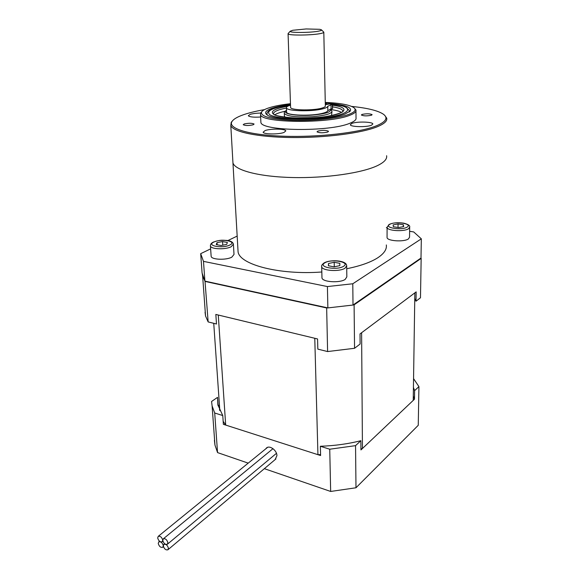 <?xml version="1.0" encoding="UTF-8"?>
<svg xmlns="http://www.w3.org/2000/svg" width="579" height="579" viewBox="0 0 579 579"><rect width="100%" height="100%" fill="white"/><g stroke="black" fill="none" stroke-linecap="round" stroke-linejoin="round"><path stroke-width="0.87" d="M205.234 281.466L326.657 307.956L327.605 351.554L317.835 349.13L317.567 338.954L215.837 314.44L216.488 324.001L208.151 321.931L205.002 281.126M354.102 304.836L421.165 258.4L420.477 297.78L416.011 301.21L416.156 291.881L360.022 333.909L360.102 344.035L354.551 348.29L354.102 304.836L353.074 304.995M204.814 280.844L202.636 276.053L202.187 273.266M208.151 321.931L205.545 315.982L205.053 312.226M352.206 305.133L328.684 307.811M327.75 307.876L326.657 307.956M354.551 348.29L327.605 351.554M414.767 298.54L416.011 301.21M275.119 459.617L276.936 455.63C276.921 450.339 269.72 445.027 266.535 447.914L265.66 448.935M264.35 468.672L330.66 491.455L329.74 449.217L320.353 446.264L320.6 455.535L223.364 424.32L222.763 415.548L214.708 413.015L217.552 452.597L248.217 463.135M330.66 491.455L355.984 487.771L355.549 445.649L360.869 440.699L360.941 449.926L414.477 399.206L413.297 395.985M219.427 404.96L218.138 405.865L217.538 397.36L217.87 404.895L222.763 415.548M413.558 378.63L418.928 386.613L414.615 390.63L413.428 387.452M217.538 397.36L211.567 401.479L212.109 405.937L214.708 413.015M355.984 487.771L418.255 425.297L418.928 386.613M414.615 390.63L414.477 399.206M320.353 446.264C334.648 445.765 348.145 443.912 360.869 440.699M329.74 449.217L355.549 445.649M214.404 440.322L214.961 445.07L217.552 452.597M157.683 538L158.212 536.371C160.282 535.879 161.794 537.138 162.75 540.156L162.229 541.77C160.151 542.27 158.639 541.018 157.683 538M162.771 540.475L163.292 538.854C165.391 538.347 166.911 539.614 167.874 542.646L167.353 544.26C165.261 544.774 163.734 543.507 162.771 540.475M163.329 545.997L163.835 544.398C165.927 543.891 167.454 545.157 168.417 548.19L167.91 549.782C165.818 550.296 164.291 549.03 163.329 545.997M158.255 543.507L158.762 541.901C160.839 541.408 162.352 542.668 163.3 545.679L162.793 547.278C160.723 547.777 159.211 546.525 158.255 543.507M414.854 292.858L413.232 400.393L362.447 448.501L361.607 332.722L414.854 292.858M314.773 338.281L317.936 454.681L225.687 425.066L218.261 315.019L314.773 338.281M362.447 448.501L360.934 448.913M320.571 454.609L317.936 454.681M225.687 425.066L223.161 421.324M219.571 410.084L219.564 406.95M233.424 244.577L234.01 254.449L231.803 257.17C226.165 260.311 211.538 259.739 211.154 256.388L211.118 255.882M216.235 244.591L217.016 242.623L222.56 241.559L227.381 242.456L226.671 244.425L221.077 245.51L216.235 244.591M217.154 244.765L217.016 242.623M222.792 245.178L222.56 241.559M346.698 266.231L346.835 276.849L345.2 279.389C339.793 283.276 322.141 282.06 321.96 277.833L321.946 277.283M328.409 265.775L328.503 263.496L334.206 262.294L339.859 263.344L339.837 265.623L334.083 266.847L328.409 265.775M328.554 265.804L328.503 263.496M334.286 266.803L334.206 262.294M409.671 227.395L409.548 237.224L408.398 238.946C403.925 242.21 386.96 241.03 387.061 237.506L387.061 237.173M393.394 226.736L393.098 224.927L398.048 223.943L403.331 224.746L403.693 226.555L398.707 227.561L393.394 226.736M398.026 227.453L398.048 223.943M403.317 226.635L403.331 224.746M203.482 261.368L204.908 281.112L202.093 273.013L200.681 253.667L203.482 261.368L327.41 286.562L352.785 283.768L421.331 238.838L413.696 231.933L409.628 231.296M352.785 283.768L353.009 305.046L420.998 258.039L421.331 238.838M204.908 281.112L327.866 307.905L327.41 286.562M237.173 236.087L227.902 240.553M210.633 248.876L200.681 253.667M387.09 227.771L386.381 227.656M353.009 305.046L327.866 307.905M386.331 244.953C386.946 249.354 384.036 253.66 377.588 257.887C370.48 262.381 360.196 266 346.727 268.743M386.606 155.715C387.257 159.015 384.239 162.301 377.544 165.572C362.215 173.012 325.999 178.296 292.728 177.536C259.399 176.812 235.125 170.392 232.961 162.96L232.823 160.651L232.961 162.96C235.125 170.392 259.399 176.812 292.728 177.536C325.999 178.296 362.215 173.012 377.544 165.572C384.239 162.301 387.257 159.015 386.606 155.715M321.823 271.992C279.751 275.199 239.88 264.697 238.085 251.945L237.911 248.869M331.029 103.619C345.518 104.994 351.952 107.433 350.317 110.944L345.062 114.02C328.503 120.808 274.395 121.293 267.078 114.874C263.981 112.558 265.913 110.263 272.868 107.991C277.421 106.565 283.297 105.414 290.492 104.524M349.202 112L349.405 110.669L349.202 112M290.463 103.699C281.828 104.69 274.793 106.022 269.38 107.701C265.204 109.018 262.62 110.415 261.621 111.885C260.123 116.401 270.473 119.223 292.677 120.345C313.536 121.025 338.317 118.333 348.949 114.345C355.043 112 356.628 109.728 353.711 107.542C349.231 104.748 339.743 103.033 325.26 102.411M354.645 108.403L355.962 110.061C356.418 111.805 354.341 113.556 349.738 115.301C329.111 123.899 260.499 123.066 260.536 114.555L260.803 112.76L261.672 111.805M264.516 109.626C257.3 110.878 251.069 112.326 245.829 113.962C238.454 116.278 233.865 118.767 232.049 121.424C227.301 128.277 248.08 134.994 283.283 136.21C318.392 137.484 360.037 132.642 376.719 125.679C386.027 121.699 388.277 117.899 383.486 114.28C378.087 110.632 367.477 108.012 351.656 106.427M384.789 115.438L386.721 118.174C387.387 120.982 384.318 123.805 377.53 126.649C361.969 133.134 325.152 137.925 291.353 137.527C257.51 137.158 232.924 131.853 230.797 125.527L231.245 122.299L232.389 120.946M327.736 132.041L328.539 131.317C326.238 130.123 322.684 130.051 317.871 131.086L317.031 131.831C319.355 133.025 322.916 133.098 327.736 132.041M371.479 115.221L372.116 114.656C369.894 113.585 366.529 113.513 362.027 114.439L361.368 115.011C363.605 116.082 366.977 116.147 371.479 115.221M253.11 124.811L254.094 124.051C252.075 123.045 248.789 123.016 244.222 123.949L243.209 124.724C245.243 125.723 248.543 125.759 253.11 124.811M371.501 125.216L372.847 123.964C372.746 121.735 356.635 121.358 351.771 123.45L350.331 124.746C350.346 126.967 366.768 127.351 371.501 125.216M260.63 113.071C256.352 113.144 252.871 113.571 250.208 114.353L248.304 115.742C249.578 117.001 253.689 117.428 260.651 117.023M283.971 132.461L285.823 130.897C285.548 128.719 270.567 128.495 265.11 130.565L263.134 132.178C263.344 134.357 278.637 134.574 283.971 132.461M260.839 121.185L260.89 122.328C260.876 131.158 329.27 132.157 349.825 123.276C354.413 121.467 356.483 119.658 356.027 117.841L355.969 110.994M266.984 113.636L267.252 114.982L266.984 113.636M319.246 31.005C321.215 30.571 321.91 30.151 321.352 29.768L319.753 29.312L306.175 28.95L292.721 30.274L290.217 31.237C288.711 32.967 311.77 32.808 319.246 31.005M321.519 29.927L323.806 32.134C323.994 32.533 323.133 32.952 321.229 33.387C313.174 35.362 288.161 35.674 288.081 33.821L288.291 33.365M290.578 107.115L290.593 107.484C290.716 110.495 315.034 110.77 322.843 107.795C324.681 107.151 325.514 106.5 325.333 105.841L323.813 32.352M284.398 115.966L284.977 117.226M341.538 112.406C339.547 111.197 336.023 110.256 330.971 109.576M285.172 111.248C280.193 112.297 276.748 113.491 274.844 114.83M331.506 115.539L331.977 111.718M325.304 104.661L329.067 104.09L325.289 103.815M290.513 105.183C287.546 106.044 286.192 106.941 286.446 107.882C286.619 111.11 311.292 111.863 322.496 108.903C325.76 108.085 327.511 107.216 327.75 106.29L332.505 104.213L327.823 102.859L325.275 103.062M286.583 111.761L286.598 112.217C286.779 115.518 311.408 116.321 322.59 113.303C325.854 112.471 327.598 111.581 327.837 110.64L327.75 106.29M332.498 108.447L332.18 104.394M331 104.676L331.079 108.997L332.259 108.7M331.079 108.997L327.837 110.64M229.812 245.018C237.752 241.342 221.2 238.324 213.926 242.044C205.683 245.655 222.437 248.869 229.812 245.018M211.154 256.388L210.438 246.024C210.278 244.389 211.248 243.079 213.369 242.102C221.171 239.453 222.741 240.336 227.091 240.43C230.76 240.871 232.867 242.094 233.395 244.099L231.173 246.748C225.506 249.81 210.814 249.274 210.438 246.024L210.401 245.539M343.528 266.311C350.838 262.092 331.456 258.552 324.884 262.823C317.176 266.962 336.884 270.748 343.528 266.311M321.96 277.833L321.7 266.716C321.244 265.747 322.04 264.487 324.074 262.946C330.11 259.341 346.568 260.203 346.691 265.725L345.041 268.2C339.612 271.985 321.881 270.827 321.7 266.716L321.678 266.202M407.146 227.091C413.059 223.704 394.936 220.983 389.71 224.406C383.464 227.735 401.884 230.637 407.146 227.091M387.061 237.506L387.098 227.395L388.95 224.536C392.808 222.763 397.73 222.307 403.708 223.168C408.217 224.355 410.2 225.658 409.679 227.091L408.521 228.763C404.026 231.94 386.996 230.818 387.098 227.395L387.098 227.077M267.028 114.555C266.644 113.448 267.201 112.261 268.692 110.98C270.748 108.917 278.021 106.927 290.513 105.002C272.644 107.629 265.725 110.857 269.734 114.707C274.902 118.08 295.16 119.875 314.94 118.5C351.75 116.198 358.922 105.885 328.973 103.996M332.52 105.255C353.914 107.81 343.861 115.894 314.238 117.732C297.468 118.89 280.084 117.551 274.381 114.794C269.394 111.653 273.831 108.801 287.691 106.247M286.446 108.034C277.421 109.8 273.107 111.834 273.505 114.135L274.504 114.656C273.114 115.518 294.776 119.672 314.194 117.711C331.557 117.009 344.57 111.754 342.84 111.378L342.855 110.864C342.203 109.163 338.766 107.824 332.549 106.847M330.399 109.178L331.97 111.233C331.709 113.766 325.101 115.597 312.139 116.712C296.303 117.407 287.025 116.336 284.303 113.477L284.282 112.956M286.54 110.509C281.112 113.542 295.71 116.343 311.878 115.134C325.825 113.86 331.897 111.906 330.081 109.272M202.636 276.053L205.545 315.982M214.961 445.07L212.109 405.937M158.212 536.371L267.621 447.335M162.229 541.77L162.923 541.199M163.292 538.854L272.991 448.66M167.353 544.26L276.458 453.335M163.835 544.398L164.639 543.732M167.91 549.782L275.93 458.93M158.762 541.901L159.551 541.256M162.793 547.278L163.473 546.714M213.738 323.321L219.825 410.627M238.085 251.945L230.797 125.527M349.535 111.74L350.317 110.944M261.621 111.885L260.803 112.76M232.049 121.424L231.245 122.299M260.536 114.555L260.89 122.328M290.217 31.237L288.067 33.611M288.081 33.821L290.593 107.484M284.412 116.502L284.303 113.477C284.014 112.304 284.759 111.255 286.533 110.328M349.405 110.669L346.401 107.448C343.738 106.659 346.893 106.435 332.505 104.3M286.446 107.882L286.598 112.217M332.505 104.234L332.578 108.519"/></g></svg>
